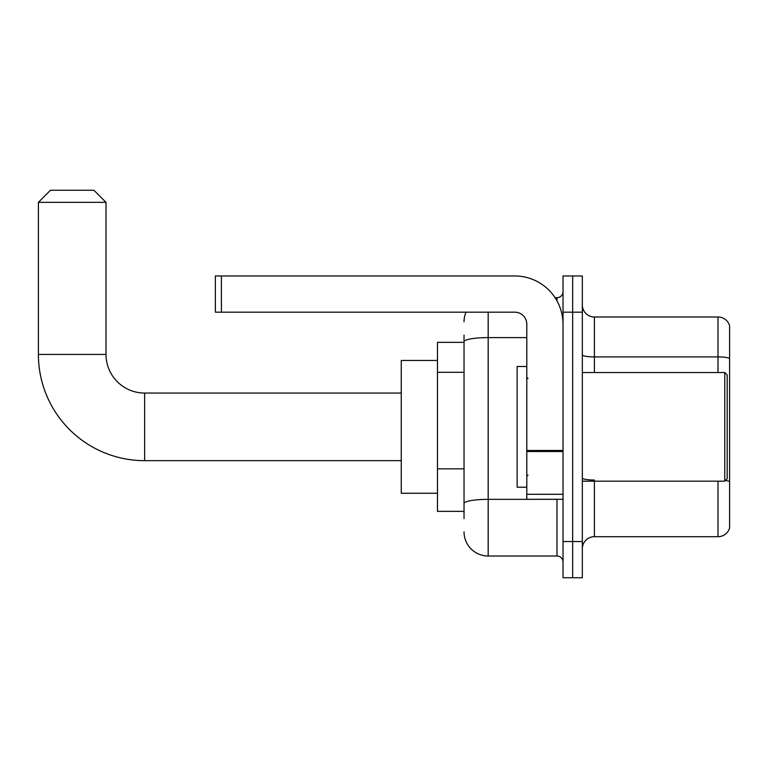 <?xml version="1.0" encoding="UTF-8"?>
<svg xmlns="http://www.w3.org/2000/svg" width="768" height="768" viewBox="0 0 768 768"><rect width="100%" height="100%" fill="white"/><g stroke="black" fill="none" stroke-linecap="round" stroke-linejoin="round"><path stroke-width="1.15" d="M464.035 342.355L437.472 342.355L437.472 511.354L464.035 511.354M464.035 518.592L464.035 335.107M563.021 541.526L563.021 577.747L572.678 577.747L572.678 541.526L572.678 577.747L582.326 577.747L582.326 541.526L572.678 541.526L572.678 312.173L572.678 541.526L563.021 541.526L563.021 312.173L572.678 312.173L572.678 275.962L572.678 312.173L582.326 312.173L582.326 541.526M582.326 312.173L582.326 275.962L563.021 275.962L563.021 312.173M488.179 312.173L488.179 556.013L556.982 556.013L556.982 499.277M555.062 297.686L556.982 297.686A6.038 6.038 0 0 0 563.021 291.658M464.035 365.04L464.035 341.779A24.144 4.195 180 0 1 488.179 337.594L526.8 337.594M563.021 562.051A6.038 6.038 0 0 0 556.982 556.013M464.035 321.83A24.144 24.144 0 0 1 466.051 312.173M488.179 556.013A24.144 24.144 0 0 1 464.035 531.869M582.326 548.774A12.067 12.067 0 0 1 594.403 536.698L718.013 536.698L718.013 481.171M729.6 325.699A12.067 12.067 0 0 0 718.013 317.002A12.067 12.067 0 0 1 729.6 325.699L729.6 528.01A12.067 12.067 0 0 1 718.013 536.698M729.6 358.416A12.067 2.093 180 0 0 718.013 356.909L718.013 317.002L594.403 317.002A12.067 12.067 0 0 1 582.326 304.934A12.067 12.067 0 0 0 594.403 317.002L594.403 372.528M401.261 460.656L144.624 460.656A106.224 106.224 0 0 1 38.4 354.422L38.4 202.33L50.467 190.253L93.926 190.253L106.003 202.33L38.4 202.33M144.624 460.656L144.624 393.053A38.63 38.63 0 0 1 106.003 354.422L106.003 202.33M437.472 360.461L401.261 360.461L401.261 493.248L437.472 493.248M563.021 499.277L526.8 499.277L526.8 450.47L563.021 450.47M563.021 324.25A48.288 48.288 0 0 0 514.733 275.962L221.405 275.962L221.405 312.173L514.733 312.173A12.067 12.067 0 0 1 526.8 324.25L526.8 450.47M221.405 312.173L215.366 312.173L215.366 275.962L221.405 275.962M724.771 372.528L727.19 374.947L727.19 478.762L724.771 481.171L724.771 372.528L582.326 372.528M526.8 366.499L517.142 366.499L517.142 487.21L526.8 487.21M464.035 372.278L437.472 372.278M464.035 468.845L437.472 468.845M559.075 499.277A6.038 1.046 0 0 1 556.982 499.344L488.179 499.344A24.144 4.195 180 0 0 464.035 503.539M556.982 300.874L556.982 297.686M594.403 481.171L594.403 536.698M718.013 372.528L718.013 356.909L594.403 356.909A12.067 2.093 0 0 1 582.326 354.806M729.6 481.546A12.067 2.093 180 0 0 725.462 480.48M594.403 480.029A12.067 2.093 -0 0 1 582.326 477.936M38.4 354.422L106.003 354.422M563.021 451.517L526.8 451.517M526.8 494.294L563.021 494.294M401.261 393.053L144.624 393.053M582.326 481.171L724.771 481.171M528.01 378.566L526.8 377.357M528.01 475.142L526.8 476.342"/></g></svg>
